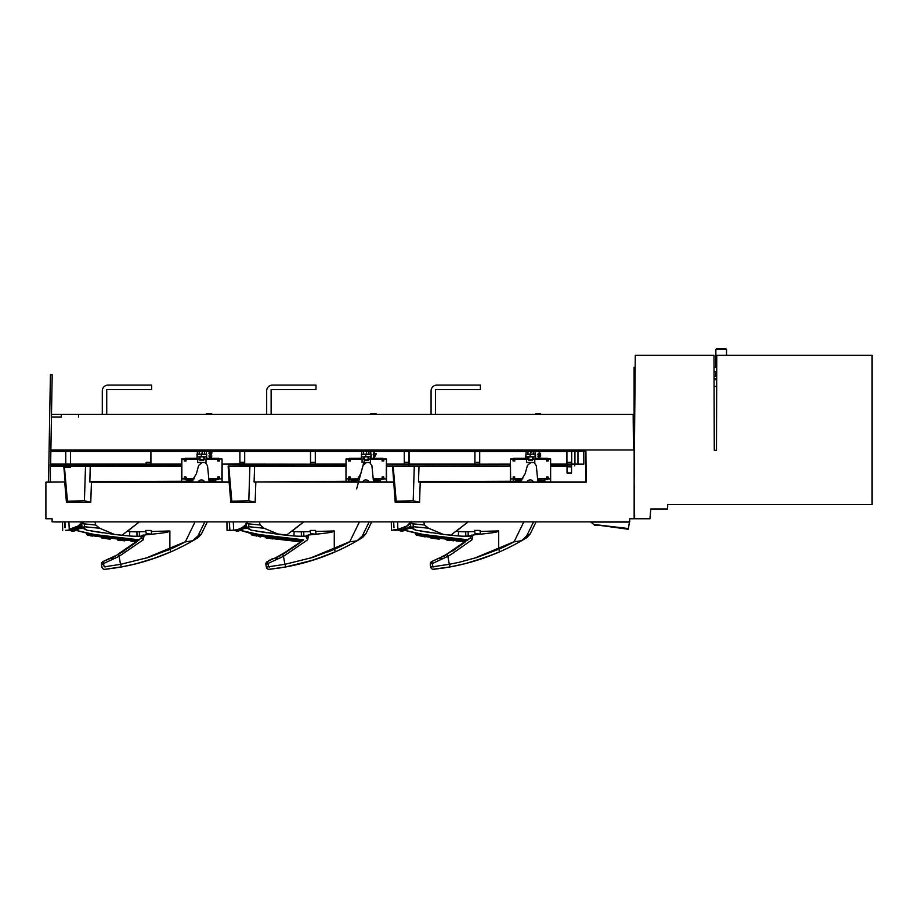 <?xml version="1.0" encoding="UTF-8"?>
<svg xmlns="http://www.w3.org/2000/svg" width="918" height="918" viewBox="0 0 918 918"><rect width="100%" height="100%" fill="white"/><g stroke="black" fill="none" stroke-linecap="round" stroke-linejoin="round"><path stroke-width="1.38" d="M209.143 482.145L229.11 482.145L230.82 502.295L255.147 502.295L248.812 500.758L231.829 501.205L228.766 466.183L228.157 466.011L229.11 482.145L91.444 482.145L90.756 502.295L66.429 502.295L67.439 501.205L64.375 466.183L63.767 466.011L65.132 482.007L45.9 482.145L45.9 518.75L52.119 518.75L52.119 521.86L629.702 521.86L629.702 518.75L634.154 518.75L634.143 449.969L50.88 449.969L51.5 414.431L633.168 414.466M51.5 417.093L51.5 414.431L61.276 414.431L61.276 417.093L54.116 417.093M54.931 417.093L61.276 417.093L61.276 414.431L78.592 414.431L78.592 417.093L78.592 414.431L633.168 414.431L633.477 449.969M396.22 501.205L413.203 500.758L414.282 466.344L393.156 466.183L396.22 501.205L395.21 502.295L419.549 502.295L413.203 500.758M404.379 466.08L408.98 466.103M419.549 502.295L420.226 482.145L418.482 481.583L419.021 466.011L510.351 466.011L479.483 465.965L479.483 464.221L479.655 465.874M414.282 466.344L468.042 466.011M373.201 478.783L382.072 478.783L382.072 477.004L383.816 477.004L383.816 478.783L386.455 479.001L386.501 482.007L386.501 466.011L393.156 466.183M386.501 466.011L479.483 465.965M510.431 478.966L513.242 478.966L510.626 478.783L510.339 481.25L510.351 466.011L466.619 466.011M392.548 466.011L395.21 502.295M64.719 482.145L66.429 502.295M51.075 449.969L51.075 451.22L585.936 451.22L585.936 482.145L420.226 482.145M393.501 482.145L254.079 482.007L254.63 466.011L345.971 466.011L346.017 464.106L315.322 464.106L315.31 451.415L50.857 451.415M255.147 502.295L255.835 482.145L254.079 482.007L386.455 481.939M248.812 500.758L249.891 466.344L345.971 466.011L346.006 481.261L254.079 482.007L336.447 482.007L337.078 481.342L345.925 481.261L345.948 482.042L355.714 482.042L360.797 473.665L363.035 465.426L366.546 462.42L369.782 462.672L371.916 465.667L373.523 482.042M231.829 501.205L230.82 502.295M249.891 466.344L228.766 466.183M239.988 466.08L244.59 466.103M228.157 466.011L240.103 465.965L240.103 464.221L239.942 465.874M244.452 465.965L244.452 464.221L244.452 465.965L240.103 465.965M244.613 465.874L310.743 465.965L310.743 464.221L244.613 464.301M315.103 465.965L315.103 464.221L315.103 465.965L310.743 465.965M315.264 465.874L345.879 465.874M244.613 463.774L222.064 464.106L239.942 464.301M315.264 464.301L345.879 464.301M315.103 464.221L310.743 464.221M244.452 464.221L240.103 464.221M239.919 451.449L239.919 462.293L244.636 462.293L244.693 464.106L310.686 464.187L315.322 464.106L315.276 451.449M361.325 454.215L361.795 456.877L371.01 456.762L370.7 451.415L361.772 451.415L361.325 458.311L349.529 458.311L349.529 460.756L348.874 460.756L348.874 458.977L346.017 458.977L346.017 464.106M361.772 451.415L315.31 451.415M362.082 462.523L366.431 462.523L362.082 462.477L362.082 459.195L350.412 459.195L350.412 460.974L348.656 460.974L348.656 459.195L346.017 458.977L346.006 481.261L351.387 481.216M349.529 460.756L350.412 460.974M361.325 458.311L361.428 459.011L350.228 459.011L349.529 458.311M350.412 459.195L350.228 460.79M361.428 459.011L361.795 456.877L364.044 456.866L364.044 458.954L363.597 456.877M361.795 459.138L363.597 458.943M368.887 456.877L368.129 460.285L364.366 460.216L364.412 456.739M364.366 460.285L364.044 458.954L364.354 460.285M364.412 459.574L368.061 459.574L368.061 456.739L364.044 456.866M368.118 460.285L368.061 459.574M368.439 456.866L368.439 458.954L370.677 459.138L371.033 454.33L368.91 454.33L370.7 454.215M404.345 464.06L409.084 464.106L404.345 464.06L404.253 451.415L404.287 464.106L386.455 464.106L386.455 458.977L383.598 458.977L383.598 460.756L382.955 460.756L382.955 458.311L371.147 458.311L371.147 454.215M371.147 458.311L370.677 459.138M404.253 451.415L370.7 451.415M585.822 451.277L586.235 482.088L585.936 451.22M583.791 451.346L571.639 451.449L571.604 464.06L583.837 464.175L583.791 451.346L585.673 451.346M571.639 451.449L474.95 451.449L474.893 464.106L409.084 464.106L409.084 451.415L404.31 451.449M409.084 451.415L474.95 451.449M51.075 451.22L50.41 451.415M566.865 451.415L566.865 464.106L550.628 464.106L550.628 482.007L585.673 482.007M550.628 466.011L567.037 466.011L567.037 472.988L571.524 472.988L571.524 466.011L567.622 466M567.106 465.965L567.106 464.221L567.106 465.965L571.524 466M583.837 464.175L571.455 464.221L571.455 465.965M526.955 482.088A3.557 3.557 0 0 1 533.53 482.088L418.619 482.019M533.542 482.088L545.028 482.03L544.661 479.666L547.346 479.666L547.346 477.222L547.989 477.222L547.989 479.001L550.628 479.001M550.628 481.939L542.458 482.042M418.482 481.583L510.339 481.25L510.328 482.019M510.27 465.874L510.408 458.977L513.047 459.195L513.047 460.974L514.791 460.974L514.791 459.195L526.473 459.195L526.473 462.477L530.833 462.477L526.473 462.477M510.626 478.783L510.408 458.977L513.265 458.977L513.047 460.974M479.712 451.415L479.712 464.106L475.076 464.187L510.408 464.106M510.27 464.301L479.655 464.301M475.134 465.965L475.134 464.221L479.483 464.221M475.134 464.221L404.494 464.221L404.333 465.874M386.455 464.106L404.333 464.301M474.893 451.415L474.893 464.106M474.95 462.339L479.655 462.339L479.655 451.449M479.632 464.06L479.655 462.339M526.163 451.415L525.716 458.311L513.908 458.311L513.908 460.756L513.265 460.756M526.163 454.215L527.965 454.33L525.842 454.33L526.186 456.877L535.068 456.877L535.091 451.415M527.976 451.472L527.965 454.33L535.091 454.215M533.278 456.877L532.52 460.285L528.757 460.216L528.802 456.739L526.186 456.877L526.186 459.138L525.716 458.311M525.819 459.011L514.619 459.011L513.908 458.311M513.908 460.756L514.619 460.79L514.791 459.195M526.53 459.138L527.988 458.943L527.988 456.877M528.757 460.216L528.745 459.057L527.988 458.943M528.435 456.866L528.745 460.285L532.52 460.285L532.451 456.739L528.825 456.739M528.802 459.574L532.451 459.574M532.83 456.866L532.83 458.954L535.068 459.138L535.423 454.33M550.628 464.106L550.628 458.977L547.989 458.977L547.989 460.756L547.346 460.756L547.346 458.311L535.538 458.311L535.538 454.215M535.538 458.311L535.068 459.138M538.166 455.317L539.073 455.73L537.776 454.272L539.21 452.769L540.312 453.285L540.748 454.995L540.312 453.285L539.21 452.769L537.776 454.272L538.166 455.317L539.864 455.351L538.843 456.476L539.864 455.351M538.292 457.015L539.118 457.302L537.868 456.2L539.118 457.302L540.61 456.154M533.301 454.33L533.312 451.472M571.639 462.339L566.934 462.339L566.922 451.449M566.934 462.339L566.865 464.106M571.524 464.187L567.622 464.175M571.696 464.106L571.696 451.415M567.106 464.221L571.455 464.221M566.945 464.301L550.628 464.301M537.833 481.204L544.661 481.261L544.661 479.666M537.753 480.332L544.592 480.332M522.721 478.955L514.619 478.966L514.619 477.188L513.908 479.666L515.675 479.666L515.778 478.944L515.778 480.332L521.688 480.332M515.778 480.332L515.675 481.261L510.351 481.25L510.351 466.287M520.919 481.204L515.824 481.204M515.675 479.666L515.675 481.261M522.847 478.783L514.791 478.783M514.619 477.188L513.265 477.222L513.265 481.261M513.908 477.222L513.908 479.666M513.242 478.966L513.242 481.227M513.265 477.222L513.047 478.783M514.791 477.004L513.047 477.004M534.781 462.477L532.015 462.477L534.781 462.477L534.781 459.195L546.462 459.195L546.462 460.974L548.207 460.974L548.207 459.195L550.628 459.195M550.628 478.783L548.207 478.783L548.207 477.004L546.462 477.004L546.462 478.783L537.592 478.783M537.615 478.955L546.462 478.783L547.346 479.666M546.646 478.966L546.462 477.004M547.346 477.222L546.646 477.188L547.346 477.222M547.346 460.756L546.646 460.79L546.646 459.011L535.435 459.011M547.346 458.311L546.462 459.195M566.945 465.874L550.628 465.874M567.037 466.883L571.524 466.883M571.616 465.874L571.616 464.301M574.737 465.874L574.737 464.301M409.003 464.06L409.026 451.449M404.31 462.293L409.026 462.293M474.973 465.874L474.973 464.301M409.003 465.874L409.003 464.301M408.843 465.965L408.843 464.221M404.494 465.965L404.494 464.221M386.581 465.874L386.581 464.301M386.237 478.783L386.455 458.977M386.501 482.007L393.914 482.007M380.075 481.617L380.086 480.332L373.351 480.332M380.086 480.332L380.086 478.944L382.955 479.666L380.155 479.666L380.086 478.944L380.144 481.261M382.955 477.222L382.255 477.188L382.072 478.783L382.955 479.666L382.955 477.222L383.598 477.222L383.598 479.001L386.455 479.001M380.052 481.204L373.442 481.204L380.086 481.227M351.387 480.332L351.387 478.944L351.387 480.332L357.32 480.332M356.551 481.204L351.433 481.204M351.387 478.944L358.353 478.955L350.228 478.966L349.529 479.666L351.284 479.666M346.235 478.783L348.656 478.783L348.656 477.004L350.412 477.004L348.874 477.222L348.874 481.261M349.529 477.222L349.529 479.666M350.228 477.188L350.228 478.966L358.479 478.783M348.656 478.783L348.851 481.227M346.04 478.966L348.851 478.966M350.412 477.004L350.412 478.783M367.808 462.523L370.39 462.523L370.39 459.195L382.255 459.011L371.044 459.011M386.237 459.195L383.816 459.195L383.816 460.974L382.072 460.974L382.072 459.195M380.086 478.944L373.224 478.955M382.072 460.974L382.955 458.311M382.255 460.79L382.955 460.756M368.91 454.33L368.921 451.472M361.772 454.215L371.033 454.33M363.585 451.472L363.574 454.33M310.548 451.449L310.582 464.06L315.241 464.06M310.559 462.339L315.264 462.339M310.502 451.415L310.502 464.106M244.693 464.106L244.681 451.415M244.636 462.293L244.647 451.449M239.919 462.293L239.954 463.475M244.601 464.06L239.954 464.06M239.862 451.415L239.931 464.095M222.064 464.106L222.064 458.977L219.207 458.977L219.207 460.756L218.564 460.756L218.564 458.311L206.757 458.311L206.309 451.415M210.497 453.871L209.086 455.489L209.361 456.946L211.392 456.992L211.863 455.982L210.394 457.302L208.983 456.062L209.361 456.946M209.43 454.926L208.983 456.062L209.43 454.926M211.863 455.982L209.993 456.441L211.966 452.838L211.679 453.687L211.966 452.838L208.983 452.838L208.983 453.63L210.67 453.63M222.19 464.301L222.19 465.874M208.811 478.783L217.681 478.783L217.681 477.004L219.425 477.004L219.425 478.783L222.064 479.001L222.11 482.007L222.11 466.011M221.846 478.783L222.064 458.977L219.207 458.977L219.207 460.756M222.11 482.007L229.523 482.007M181.454 482.145L89.838 482.019L90.239 466.011L181.569 466.011L181.626 464.106L150.931 464.106L150.919 451.415L150.873 462.328L146.169 462.339L146.111 464.095L70.468 464.095L70.514 451.415L70.445 464.072L65.775 464.072L65.752 451.449M181.569 481.261L181.58 466.011L181.557 481.25L181.626 479.001L184.484 479.001L184.266 477.004L186.021 477.004L185.138 479.666L186.893 479.666L186.893 481.261L181.557 481.25L181.557 482.042L222.064 481.939M90.756 502.295L84.422 500.758L85.512 466.344L181.569 466.011M67.439 501.205L84.422 500.758M85.512 466.344L50.387 466.011L51.27 465.874L51.27 464.301L50.41 464.106M50.318 482.088L50.387 478.106L50.364 482.088L65.132 482.007M50.387 482.007L50.387 464.175M51.27 465.874L181.489 465.874M65.74 467.434L65.878 466L70.353 466L70.502 467.434L65.74 467.434L70.502 467.434M150.873 465.874L150.713 464.221L150.713 465.965M150.873 464.301L181.489 464.301M146.364 465.965L146.364 464.221L150.713 464.221M146.364 464.221L51.27 464.301M50.628 464.106L70.468 464.095L65.763 464.106L65.717 451.415M146.191 464.06L150.77 464.187L150.873 462.328M197.381 454.215L199.183 454.33L197.06 454.33L197.037 459.011L197.381 451.415M196.945 458.311L185.138 458.311L185.138 460.756L184.484 460.756L184.484 458.977L181.626 458.977L181.626 464.106M199.195 451.472L199.183 454.33M196.945 454.215L206.757 454.215M197.404 459.138L199.206 458.943L199.206 456.877L206.619 456.762L206.642 454.33L204.519 454.33L206.309 454.215M204.048 456.866L204.048 458.954L206.286 459.138L206.286 456.877L204.496 456.877L203.739 460.285L199.975 460.285L199.654 456.866L197.404 456.877L203.67 456.739L203.67 459.574L200.021 459.574L200.021 456.739M200.021 459.574L199.986 460.216L203.716 460.216L199.963 460.285L199.963 459.057L199.206 458.943M203.716 460.216L203.67 459.574M206.757 458.311L206.286 459.138M204.519 454.33L204.53 451.472M219.425 460.974L217.681 460.974L218.564 458.311M217.681 460.974L217.864 459.011L206.653 459.011M217.864 460.79L218.564 460.756M186.021 478.783L194.1 478.783M184.266 477.004L184.484 479.001L184.266 477.004M191.759 481.64L196.406 473.688L198.644 465.449L202.155 462.442L197.691 462.477L197.691 459.195L186.021 459.195L186.021 460.974L184.266 460.974L184.266 459.195L181.844 459.195L181.844 478.783L184.266 478.783M197.691 462.523L202.063 462.523M203.096 462.523L205.999 462.523L205.999 459.195L217.681 459.195M186.021 477.004L186.893 481.261M186.997 478.944L193.973 478.955L186.997 478.944L186.893 479.666M185.838 477.188L184.484 477.222M185.138 477.222L185.138 479.666M192.952 480.332L186.997 480.332M192.183 481.204L187.042 481.204M185.138 460.756L186.021 460.974M197.037 459.011L185.838 459.011L185.138 458.311M186.021 459.195L185.838 460.79M172.515 481.583L181.523 481.583M219.425 478.783L222.064 479.001M215.684 481.617L215.696 480.332L208.96 480.332M215.696 480.332L215.696 478.944L218.564 479.666L215.764 479.666L215.696 478.944L215.764 481.261M218.564 477.222L217.864 477.188L217.681 478.783L218.564 479.666L218.564 477.222L219.207 477.222L219.207 479.001M215.661 481.204L209.052 481.204L215.696 481.227M215.696 478.944L208.834 478.955M146.111 464.095L146.169 462.339M634.143 473.562L634.143 449.969L633.477 449.946M633.168 414.431L634.143 449.969M632.766 518.75L649.944 518.75L634.418 518.75L634.143 498.313M232.311 521.86L229.293 521.86L229.902 530.306M229.58 527.643L229.58 521.86M230.395 521.86L231.669 521.86M231.738 521.86L246.678 521.86L246.931 523.306L248.021 521.86M242.421 521.86L233.287 521.86L233.688 530.225L232.024 530.306A19.393 19.393 0 0 0 232.162 530.306L236.201 529.847M260.46 521.86L259.289 521.86M396.702 521.86L393.971 521.86M394.786 521.86L396.06 521.86M396.255 521.86L412.411 521.86L403.358 529.02L396.415 530.306A19.393 19.393 0 0 0 396.553 530.306L397.838 529.457L391.435 530.306L391.298 521.86M406.812 521.86L397.666 521.86L397.838 529.457M424.85 521.86L423.68 521.86M65.201 527.666L64.914 521.86L65.189 527.643L64.914 521.86L67.921 521.86L65.189 521.86M66.004 521.86L67.278 521.86M67.427 521.86L83.527 521.86L82.838 522.893L83.63 521.86L82.574 521.86M78.03 521.86L68.896 521.86L69.252 529.353L72.66 529.64L66.176 530.306M96.069 521.86L94.898 521.86M70.617 530.076L68.081 530.294M62.631 528.527L62.527 522.962M65.603 530.306L67.634 530.306M80.968 524.981L82.861 522.904L78.718 526.817L72.66 529.64M69.252 529.353L78.099 526.003L82.253 521.86L83.527 521.86M64.891 527.678L64.88 523.65M62.665 530.306L62.516 521.872L62.665 530.306M230.774 530.306L232.736 530.294M229.305 521.86L229.718 530.306L232.38 530.306M233.688 530.225C239.07 529.686 243.477 527.38 246.931 523.306M226.907 521.86L227.056 530.306L229.718 530.306M226.918 522.744L227.021 528.527M384.539 521.86L383.449 521.86M374.946 521.86L373.856 521.86M395.165 530.306L396.415 530.306M393.971 527.643L393.673 521.86M394.063 529.457L394.947 530.306A0.884 0.884 0 0 1 394.063 529.457A0.884 0.884 0 0 0 394.947 530.306L394.063 529.457M398.033 529.353L406.881 525.991L411.034 521.86M411.849 521.86L403.358 529.009M391.309 522.744L391.412 528.527M634.189 478.955L635.267 355.277L713.986 355.277L714.273 450.325L716.488 450.325L714.273 450.325L716.488 450.325L716.763 355.277L716.729 367.326L714.032 367.326M634.109 443.268L634.109 449.946M191.231 482.145L181.557 482.145M315.322 464.106L310.617 464.106M146.237 464.106L150.919 464.106M199.183 454.215L204.519 454.215M206.642 454.33L206.286 456.877M205.999 462.477L202.591 462.477M215.627 481.939L214.904 482.042M209.132 482.042L207.525 465.69L205.391 462.695L202.155 462.442L198.644 465.449L196.406 473.688L191.346 482.042L181.557 482.042M118.732 481.778L124.791 481.732M131.194 481.675L142.806 481.583M181.626 481.261L186.997 481.216M520.54 481.594L510.523 482.042M479.712 464.106L475.008 464.106M408.958 464.106L404.379 464.106M527.965 454.215L533.301 454.215M368.91 454.215L363.574 454.215M370.39 462.477L367.303 462.477M380.018 481.939L379.295 482.042M337.044 481.376L335.621 482.007M571.57 464.106L566.991 464.106M528.745 460.285L532.52 460.285M447.169 481.778L453.595 481.721M459.952 481.675L471.014 481.583M510.339 481.261L510.316 481.916M45.9 482.145L50.364 482.088M62.527 522.744L62.516 521.86M65.775 465.874L65.775 464.301M65.935 465.965L65.935 464.221M70.284 465.965L70.284 464.221M70.456 465.874L70.456 464.301M146.191 465.874L146.191 464.301M240.046 465.931L240.046 464.244M310.582 465.874L310.582 464.301M57.616 521.952L54.793 521.952L57.616 521.952M634.338 485.427L634.636 518.75M537.868 456.2L538.682 456.108M540.748 454.995L540.3 456.762L539.118 457.302M539.164 453.469L539.795 454.341L538.774 453.653L538.786 454.892L539.623 454.903L538.786 454.892L538.774 453.653L538.786 454.892M211.679 453.687L210.015 455.489L210.417 456.59M373.718 452.838L374.544 452.838L374.544 453.733L376.357 453.733L374.429 457.302L373.718 457.302L373.167 454.479L373.718 452.838M375.565 454.479L374.544 454.479L374.544 456.005L375.565 454.479L374.544 456.005L374.544 454.479L375.565 454.479M57.731 521.952L60.565 521.952L57.731 521.952M617.194 527.334L596.952 524.981L628.176 529.227L627.373 529.135L628.176 529.227L629.587 521.527M594.68 525.28L596.907 525.544L594.68 525.28L590.607 521.86M629.576 521.86L628.325 528.527L593.682 524.442M629.576 522.078L590.859 522.078M467.067 522.79L466.264 523.467M474.709 531.568L474.526 530.409L474.709 531.568L468.146 531.706L468.226 536.158A888.601 888.601 0 0 1 465.793 536.192A73.75 73.75 0 0 1 458.243 535.928A444.301 444.301 0 0 0 458.323 535.94A444.301 444.301 0 0 1 458.243 535.928A444.301 444.301 0 0 1 450.979 535.24L450.841 535.125M452.115 535.355L453.297 535.469M471.267 536.525L470.027 536.112L471.003 536.101L470.601 537.696L446.94 554.047L447.846 556.308L451.472 554.231L472.081 539.738L472.942 534.976L473.883 534.884C499.725 532.176 496.156 532.107 498.658 530.937L480.08 531.419L480.217 532.291M468.662 562.734L470.968 562.091M472.139 561.759L493.218 554.506M496.982 552.957L501.159 551.133M505.818 548.987L505.21 549.285M515.859 543.904L520.873 541.115M461.662 564.513L459.172 565.086M464.451 563.824L463.601 564.042M469.626 562.47L470.601 562.195M492.255 554.885L495.433 553.6M525.957 538.12L526.565 537.753M523.455 539.612L527.116 537.397M520.896 541.104L522.87 539.956M513.931 544.936L516.203 543.72A222.145 222.145 0 0 1 511.085 546.405A222.145 222.145 0 0 0 516.203 543.72L520.816 541.15A222.145 222.145 0 0 0 521.47 540.771L526.748 535.837L530.225 533.863L527.07 537.432M469.993 562.367L471.623 561.908M472.403 561.678L477.716 560.072M479.942 559.349L483.052 558.293M484.176 557.903L487.355 556.767M490.051 555.746L491.119 555.333M495.376 553.623L500.012 551.649M522.067 540.438L522.732 540.048M464.852 563.732L485.266 557.524L499.805 551.741A222.145 222.145 0 0 0 507.654 548.103A222.145 222.145 0 0 1 499.805 551.741C483.775 558.752 467.239 563.813 450.21 566.899L464.852 563.732M498.669 549.285L499.805 551.741A222.145 222.145 0 0 0 521.47 540.771A222.145 222.145 0 0 1 499.805 551.741M498.658 530.937L498.669 549.262L477.016 557.421L458.966 562.332L449.315 564.295L447.846 556.308L431.942 563.721M450.21 566.899L433.652 569.275A2.662 2.662 0 0 1 430.749 567.083L449.315 564.283L450.21 566.899L432.975 569.252M445.7 567.68L441.409 568.322M438.494 568.712L433.652 569.275A2.662 2.662 0 0 1 430.749 567.083L433.135 566.773M457.921 565.362L455.477 565.878M453.228 566.337L449.395 567.049M452.413 566.486L449.751 566.991M449.797 566.98L450.83 566.785M464.336 563.859L462.592 564.283M460.434 564.799L459.654 564.972M514.16 541.689L473.47 558.592M475.983 557.777L477.257 557.352M470.796 535.573L465.793 536.192A73.75 73.75 0 0 1 458.243 535.928A73.75 73.75 0 0 0 464.611 536.204L465.793 536.192L464.611 536.204A73.75 73.75 0 0 0 465.793 536.192L462.913 536.181M470.027 536.123A896.324 896.324 0 0 1 468.226 536.158A896.324 896.324 0 0 0 470.027 536.123L472.942 534.976L471.416 535.997L471.439 535.125M460.228 545.636L464.76 542.331M467.652 540.094L470.601 537.696L472.081 539.738M456.785 547.977L458.759 546.646M431.953 561.472L430.278 564.432L430.749 567.083L430.278 564.432A2.662 2.662 0 0 1 430.244 563.962A2.662 2.662 0 0 0 430.278 564.432L430.611 564.283M448.294 558.683L448.523 559.98M457.508 547.495L455.5 548.826M460.021 545.774L458.736 546.669M466.941 540.645L415.533 533.92L416.313 535.022L420.857 536.043L465.828 541.517L462.465 544.03L464.944 542.182M465.828 541.517L462.5 544.007M444.151 556.216L444.932 555.218L440.514 557.456L443.727 555.883M433.858 566.991L432.86 566.268L431.85 561.518L440.686 557.467M447.204 554.415L443.761 555.849M438.701 558.351L440.617 557.421L438.724 558.351M445.207 555.574L446.94 554.036L444.943 555.195M471.416 535.997L470.659 537.719M478.989 534.058L475.099 534.058L474.526 530.409L479.919 530.409L480.378 533.301M475.042 533.645L480.504 534.058M468.146 531.706A884.149 884.149 0 0 1 465.724 531.751A69.309 69.309 0 0 1 458.621 531.499A439.86 439.86 0 0 1 456.223 531.293L468.203 521.803M453.24 535.469L452.149 535.366M521.596 540.702L514.091 541.827A219.482 219.482 0 0 1 498.681 549.32M456.82 565.603L457.99 565.35M460.629 564.754L465.024 563.686M432.114 561.357L438.356 558.385L443.876 558.316M303.227 540.14L282.549 554.07L283.455 556.331L307.691 539.761L308.551 534.999L309.492 534.907C335.334 532.199 331.765 532.13 334.278 530.96L334.278 549.285L312.625 557.444L284.924 564.318L285.819 566.922L269.261 569.298A2.662 2.662 0 0 1 266.358 567.106L284.924 564.318L283.455 556.331L265.887 564.455L266.358 567.106L265.887 564.455A2.662 2.662 0 0 1 267.459 561.541L273.966 558.408L279.485 558.351M281.31 567.703L277.018 568.345M274.103 568.735L269.261 569.298A2.662 2.662 0 0 1 266.358 567.106L268.744 566.796M300.06 563.859L298.775 564.168M297.271 564.536L294.689 565.132M288.837 566.36L285.005 567.072M288.022 566.521L285.36 567.014M284.293 567.198L284.867 567.094M285.406 567.003L286.416 566.819M291.431 565.832L292.176 565.683M299.979 563.87L297.925 564.375M296.044 564.822L295.263 564.995M285.819 566.922L313.899 559.911L335.414 551.764A222.145 222.145 0 0 0 343.263 548.138A222.145 222.145 0 0 1 335.414 551.764C319.384 558.787 302.848 563.836 285.819 566.922L269.295 569.298M334.278 549.32L335.414 551.764A222.145 222.145 0 0 0 357.079 540.805L362.162 537.776M306.532 538.051L307.691 539.761M290.065 549.526L276.111 557.501M274.321 558.385L275.044 558.018M280.816 555.597L275.607 557.742M292.521 547.92L293.278 547.415M295.825 545.671L300.312 542.389M283.903 558.706L284.064 559.578M305.212 562.505L306.222 562.218M306.428 562.16L308.264 561.632M310.72 560.898L314.564 559.693M315.058 559.532L316.676 558.993M316.974 558.901L318.971 558.213M321.736 557.237L324.616 556.17M327.875 554.908L331.054 553.623M361.738 538.04L359.581 539.336M359.064 539.635L357.079 540.805A222.145 222.145 0 0 1 335.414 551.764M356.505 541.127L358.468 539.991M359.535 539.359L361.417 538.235M362.013 537.868L362.725 537.42M304.271 562.757L306.876 562.034M336.045 548.516L328.506 551.764M305.591 562.39L307.232 561.931M308.023 561.701L313.325 560.095M308.012 561.701L328.713 554.575M319.751 557.949L322.964 556.79M325.649 555.78L326.739 555.356M330.985 553.646L335.632 551.672M340.819 549.308L346.315 546.612M349.54 544.959L351.824 543.743A222.145 222.145 0 0 1 346.694 546.428A222.145 222.145 0 0 0 351.812 543.743L356.436 541.172M358.858 539.761L356.689 541.023M359.443 521.86L349.701 541.849L357.079 540.805A222.145 222.145 0 0 1 356.448 541.161L356.482 541.15A222.145 222.145 0 0 0 357.079 540.805M316.113 534.081L315.528 530.432L310.135 530.432L310.709 534.081L316.113 534.081L315.987 533.324M310.318 531.591L303.755 531.74A884.149 884.149 0 0 1 301.334 531.774A69.309 69.309 0 0 1 294.23 531.533A439.86 439.86 0 0 1 291.832 531.315L303.812 521.826M306.876 536.548L305.637 536.146L308.551 534.999L307.025 536.02L307.048 535.148M314.599 534.081L310.651 533.668M306.36 537.569L306.417 536.135M307.025 535.55L306.853 536.307M305.637 536.146A896.324 896.324 0 0 1 303.835 536.181A896.324 896.324 0 0 0 305.637 536.146L306.612 536.123M303.755 531.74L303.835 536.181A888.601 888.601 0 0 1 301.402 536.215A73.75 73.75 0 0 1 293.852 535.951A444.301 444.301 0 0 1 286.588 535.263L286.462 535.148M288.849 535.492L287.759 535.389M300.094 536.227A73.75 73.75 0 0 1 298.625 536.215L301.402 536.227A73.75 73.75 0 0 1 293.852 535.951A444.301 444.301 0 0 1 286.588 535.263M307.025 536.02L306.268 537.741M357.205 540.725L362.358 535.86L365.834 533.886L371.721 521.814M365.8 533.909L362.484 537.581M334.278 530.96L315.689 531.453L315.826 532.314M300.553 542.217L298.075 544.064M297.65 544.363L294.276 546.738M288.493 550.513L289.847 549.664M295.78 545.694L297.627 544.374M298.075 544.053L300.542 542.228M309.079 558.614L349.769 541.712M305.545 562.401L301.999 563.365M269.467 567.014L268.469 566.291L267.494 561.529L268.458 561.105L267.459 561.541A2.662 2.662 0 0 0 265.887 564.455L266.209 562.654L267.528 561.518M269.444 560.129L267.494 561.529M273.966 558.408L271.579 559.073M145.928 531.614L145.744 530.455L145.928 531.614L139.364 531.763L139.444 536.204A888.601 888.601 0 0 1 137.012 536.25A73.75 73.75 0 0 1 129.461 535.974A444.301 444.301 0 0 0 129.541 535.986A444.301 444.301 0 0 1 129.461 535.974A444.301 444.301 0 0 1 122.197 535.286L122.071 535.171M167.076 550.548L168.292 550.031M169.761 549.389L171.689 548.528M144.688 558.637L185.344 541.758M147.201 557.823L148.475 557.398M129.289 565.373L126.982 565.867M123.391 566.59L120.591 567.106M118.755 567.427L120.843 567.06M131.848 564.799L130.769 565.052M139.926 562.768L142.841 561.954M145.021 561.323L147.431 560.588M149.829 559.831L151.906 559.154M152.308 559.016L157.689 557.134M168.178 553.015L172.366 551.19M177.025 549.044L181.902 546.658M192.218 541.104L194.168 539.968M195.132 539.394L197.003 538.269M197.347 538.063L195.19 539.359M194.673 539.669L198.357 537.432L201.444 533.92L207.342 521.837M148.705 560.187L150.127 559.728M150.678 559.555L152.273 559.028M152.606 558.913L171.023 551.787A222.145 222.145 0 0 0 178.356 548.413A222.145 222.145 0 0 1 171.023 551.787C154.993 558.81 138.457 563.859 121.428 566.957L136.071 563.778L156.485 557.57L171.023 551.787L169.887 549.343A219.482 219.482 0 0 0 185.31 541.884L192.814 540.748L197.978 535.894L201.444 533.92L198.047 537.627M158.401 556.87L160.214 556.193M163.461 554.942L166.663 553.646M128.038 565.649L138.056 563.273M182.946 546.13A222.145 222.145 0 0 0 185.218 544.948A222.145 222.145 0 0 1 182.946 546.13M192.814 540.748L192.688 540.828A222.145 222.145 0 0 1 171.023 551.787A222.145 222.145 0 0 0 192.688 540.828M143.633 561.724L148.934 560.118M145.928 561.047L154.281 558.339M155.394 557.949L158.573 556.813M161.258 555.803L162.348 555.379M166.594 553.669L171.23 551.695M176.428 549.331L181.925 546.646M193.285 540.484L192.493 540.943M138.87 540.14L142.634 536.055L145.101 534.93C170.955 532.233 167.374 532.153 169.887 530.983L169.887 549.308L148.234 557.467L120.533 564.341L119.065 556.354L143.311 539.784L144.16 535.022L142.657 535.171L141.246 536.169L142.221 536.146L141.82 537.741L143.311 539.784M123.31 566.601L104.87 569.321A2.662 2.662 0 0 1 101.967 567.129A2.662 2.662 0 0 0 104.87 569.321L121.428 566.957L120.533 564.341L104.354 566.819M121.176 567.003L112.627 568.368M109.712 568.758L104.904 569.321M135.52 563.916L131.722 564.834M131.653 564.845L130.872 565.029M101.967 567.129L101.496 564.478A2.662 2.662 0 0 1 101.462 564.008A2.662 2.662 0 0 0 101.496 564.478L103.16 563.778M119.512 558.729L119.673 559.601M131.24 545.82L126.718 548.872M138.159 540.702L86.751 533.966A1.331 1.331 0 0 0 87.795 535.16L137.046 541.563L133.718 544.053M128.199 547.897L126.305 549.136M105.077 567.037L104.078 566.314L103.103 561.552L115.37 556.274L118.158 554.093L119.065 556.354L101.829 564.329M103.114 561.552L103.068 561.564A2.662 2.662 0 0 0 101.462 564.008A2.662 2.662 0 0 1 103.068 561.564M109.919 558.408L114.945 555.929M131.446 545.682L135.979 542.377M142.026 535.596L142.462 536.33M142.026 536.158L141.246 536.169A896.324 896.324 0 0 1 139.444 536.204A896.324 896.324 0 0 0 141.246 536.169M150.219 534.104L146.318 534.104L145.744 530.455L151.137 530.455L151.596 533.347M146.26 533.691L151.722 534.104M139.364 531.763A884.149 884.149 0 0 1 136.943 531.797A69.309 69.309 0 0 1 129.84 531.556A439.86 439.86 0 0 1 127.441 531.338L139.421 521.849L121.968 535.263A444.301 444.301 0 0 1 114.52 534.437L99.718 528.263L95.747 525.039L81.599 523.639L82.138 527.368L84.628 526.76L99.718 528.263M142.393 536.146A888.601 888.601 0 0 1 137.012 536.25A73.75 73.75 0 0 1 129.461 535.974L115.094 534.505M124.068 551.098L118.158 554.082L141.877 537.73M142.634 536.055L142.657 535.171M103.332 561.403L109.575 558.431L115.094 558.374M530.833 462.477L527.425 465.403L525.188 473.642L520.081 482.042L525.188 473.642L527.425 465.403L530.937 462.397L534.173 462.649L536.307 465.644L537.914 482.042M468.226 521.803L450.749 535.217A444.301 444.301 0 0 1 443.302 534.379L428.488 528.217L424.518 524.993L410.38 523.581L410.92 527.322L413.41 526.714L428.488 528.217M423.76 521.86L424.518 524.993M460.32 536.078A73.75 73.75 0 0 0 460.343 536.078L443.876 534.448M431.426 532.784L420.249 530.983M452.39 535.389L453.653 535.504M414.798 529.422L411.907 528.217L412.262 527.666L408.085 528.561L412.021 528.401L415.51 530.134L443.302 534.379M412.733 528.275L413.41 526.714A4.441 1.561 95.7 0 1 413.157 523.857M415.51 530.134L415.108 529.56M411.907 528.217L409.451 527.861L410.667 527.001M407.34 527.861L408.797 527.161L409.451 527.861L408.074 528.573L407.34 527.861A23.306 21.653 76.4 0 1 400.638 530.73L398.894 530.478L400.581 530.971L400.5 529.858M410.461 526.117L408.797 527.161M431.139 532.738L429.773 532.532M430.726 536.101L404.804 530.329L415.464 533.037L415.533 533.92A1.331 1.331 0 0 0 416.565 535.114A1.331 1.331 0 0 1 415.533 533.92L415.464 533.037L429.394 535.871M452.241 535.366L452.884 535.435M430.886 532.704L428.637 532.36M401.843 531.155L403.266 530.925L401.843 531.155M404.081 530.627L408.739 528.275L403.266 530.925M462.465 536.169A73.75 73.75 0 0 1 460.687 536.101L462.477 536.169M465.724 531.751L465.793 536.192A888.601 888.601 0 0 0 470.796 536.101M422.785 534.62L427.719 535.573L422.785 534.62A266.576 266.576 0 0 1 420.673 534.184A266.576 266.576 0 0 0 422.785 534.62M417.839 533.576A266.576 266.576 0 0 0 418.574 533.737A266.576 266.576 0 0 1 417.839 533.576L417.839 533.576M458.621 531.499L458.243 535.928A73.75 73.75 0 0 0 459.413 536.02M413.284 527.38L413.41 526.714M303.835 521.826L286.359 535.24A444.301 444.301 0 0 1 278.911 534.402L264.097 528.24L260.138 525.016L245.99 523.604L246.529 527.345L249.019 526.737L264.097 528.24M259.369 521.86L260.138 525.016M267.149 532.83L255.927 531.017M287.793 535.389L288.447 535.458M288.55 535.469L290.145 535.619M237.406 531.178L243.683 528.596L247.631 528.424L251.119 530.156L278.911 534.402M250.407 529.457L248.342 528.298L249.019 526.737A4.441 1.561 95.7 0 1 248.767 523.88M251.119 530.156L250.717 529.583M247.516 528.252L245.06 527.884L243.683 528.596L247.871 527.689L247.516 528.252L248.342 528.298M239.69 530.65L244.349 528.298L242.949 527.884L246.276 527.024M246.07 526.152L244.406 527.184M302.55 540.668L256.397 535.148L240.413 530.352L266.335 536.123M303.835 536.181A888.601 888.601 0 0 1 301.402 536.215L306.784 536.123A888.601 888.601 0 0 1 301.402 536.215L302.573 536.204M253.448 533.599A266.576 266.576 0 0 0 254.183 533.76A266.576 266.576 0 0 1 253.448 533.599L253.448 533.599M252.255 535.148L252.186 535.137A1.331 1.331 0 0 1 251.142 533.943L251.073 533.06L256.283 534.207A266.576 266.576 0 0 0 256.719 534.299A266.576 266.576 0 0 1 256.283 534.207L256.397 535.148L256.283 534.207L303.617 539.83M301.425 536.215L302.401 536.204M266.713 532.761L265.405 532.566M266.495 532.727L264.361 532.406M234.503 530.501L236.247 530.753L234.503 530.501M238.875 530.948L236.19 530.994L238.118 531.132M303.651 539.807L287.116 538.843M255.227 533.978L240.459 530.34M301.334 531.774L301.402 536.215L300.232 536.227A73.75 73.75 0 0 1 293.852 535.951L293.84 535.951M301.402 536.215L300.232 536.227A73.75 73.75 0 0 0 301.402 536.215A73.75 73.75 0 0 1 293.852 535.951L294.23 531.533M298.098 536.204L299.934 536.227M256.696 531.155L292.027 535.791M366.477 462.477L363.035 465.426L360.659 474.147L364.457 460.216L356.632 488.927L360.797 473.665L356.173 481.594M94.967 521.86L95.747 525.039M102.644 532.83L91.456 531.029M123.402 535.412L124.056 535.481M124.159 535.492L124.871 535.561M74.473 530.971L71.799 531.029L74.484 530.971L79.292 528.619L83.24 528.447L86.728 530.179L114.52 534.437M86.017 529.479L83.951 528.32L84.628 526.76A4.441 1.561 95.7 0 1 84.376 523.914M86.728 530.179L86.326 529.606M83.125 528.275L80.669 527.919L79.292 528.619L83.481 527.712L83.125 528.275L83.951 528.32M79.292 528.619L79.958 528.32L78.558 527.907L81.886 527.047M81.679 526.175L80.015 527.207M102.368 532.796L100.991 532.589M136.943 531.797L137.012 536.25A73.75 73.75 0 0 1 135.841 536.25A73.75 73.75 0 0 1 129.461 535.974A73.75 73.75 0 0 0 130.345 536.055L130.115 536.032M101.944 536.158L76.022 530.375L86.682 533.083L86.751 533.966L86.682 533.083L91.892 534.23A266.576 266.576 0 0 0 94.003 534.666L91.869 534.23M87.026 533.163L89.93 533.817M78.558 527.907A23.306 21.653 76.4 0 1 71.856 530.776L70.112 530.524L71.799 531.029L71.719 529.87M79.453 528.561L75.299 530.673M89.057 533.622A266.576 266.576 0 0 0 89.792 533.783A266.576 266.576 0 0 1 89.057 533.622L89.057 533.622M100.601 535.917L94.003 534.666A266.576 266.576 0 0 1 91.892 534.23L92.007 535.171L91.892 534.23L139.226 539.853M122.071 535.274L122.197 535.286A444.301 444.301 0 0 0 129.461 535.974L129.84 531.556M123.471 535.423L124.102 535.481M102.105 532.75L99.855 532.406M137.012 536.25L135.83 536.25M198.185 482.088A3.557 3.557 0 0 1 204.725 482.088M362.564 482.088A3.557 3.557 0 0 1 369.128 482.088M91.421 535.951L89.849 535.619M136.759 541.551L131.067 541.276M124.802 540.828L117.871 540.174M110.171 539.222L101.634 537.902M92.179 536.112L92.007 535.171L92.259 536.123M86.682 533.083L87.772 535.148A1.331 1.331 0 0 1 86.751 533.966A1.331 1.331 0 0 0 87.795 535.16L88.128 535.228M251.073 533.06L251.142 533.943A1.331 1.331 0 0 0 252.186 535.137L301.437 541.54L294.024 546.91M266.14 537.902L295.229 541.241M295.722 541.264L301.402 541.54M421.041 536.078L420.673 534.184L420.582 535.986M418.918 535.63L420.318 535.928M420.088 535.882L418.688 535.584M430.531 537.868L439.148 539.199M446.882 540.151L453.836 540.805M456.062 540.977L459.597 541.218M460.102 541.241L465.793 541.517M416.91 535.183L416.577 535.114A1.331 1.331 0 0 1 415.533 533.92L415.464 533.037M420.673 534.184L468.008 539.807M61.276 417.093L51.454 417.093M633.42 443.268L633.236 421.419M431.07 414.431L431.07 390.873A5.772 5.772 -90 0 1 436.842 385.101L480.378 385.101L480.378 389.542L435.511 389.542L435.511 414.431M102.288 414.431L102.288 390.873A5.772 5.772 -90 0 1 108.06 385.101L151.608 385.101L151.608 389.542L106.729 389.542L106.729 414.431M667.707 504.533L872.1 504.533L667.707 504.533L667.627 508.974L650.793 508.974L649.944 518.75M872.1 504.533L872.1 355.277L716.763 355.277M716.568 386.432L714.078 386.432L716.556 386.432L716.694 379.765L714.066 379.765M716.683 386.432L716.488 450.325L716.683 386.432M714.043 371.767L716.717 371.767L716.706 376.208L714.055 376.208M271.12 414.431L271.12 389.542L315.999 389.542L315.999 385.101L272.451 385.101A5.772 5.772 -90 0 0 266.679 390.873L266.679 414.431M715.856 349.46L715.856 367.326L715.845 349.46L716.66 348.668L725.725 348.668L716.66 348.668L715.845 349.46L725.805 349.46M714.055 378.882L716.706 378.882M535.619 413.754L540.61 413.754L535.619 413.754M370.7 413.754L376.151 413.754L370.7 413.754M211.737 413.754L206.298 413.754L211.737 413.754M211.209 413.754L206.217 413.754L211.209 413.754M634.086 367.326L634.086 440.64L634.097 367.326L635.164 367.326M50.857 451.277L50.628 464.21M49.239 442.269L50.41 374.751L52.188 374.774L51.006 442.304L49.239 442.269L48.539 482.088M501.285 481.583L510.305 481.583M574.943 464.106L574.943 451.415M577.984 451.404L577.984 464.118M181.546 482.019L89.838 482.019M181.557 481.25L89.7 481.583M520.816 541.15A222.145 222.145 0 0 0 521.47 540.771M526.748 535.837L533.565 521.86M430.749 567.083A2.662 2.662 0 0 0 433.652 569.275M455.294 548.953L452.849 551.052M430.244 563.962A2.662 2.662 0 0 1 431.85 561.518A2.662 2.662 0 0 0 430.244 563.962M523.822 521.86L514.091 541.827M458.243 535.928L458.243 535.928A444.301 444.301 0 0 1 450.979 535.24M266.358 567.106L265.887 564.455L267.563 561.495M349.701 541.849A219.482 219.482 0 0 1 334.29 549.343M362.358 535.86L369.185 521.86M288.172 550.72L282.813 554.438M197.978 535.894L204.817 521.86M126.512 549.01L118.422 554.461M169.887 530.983L151.298 531.476M195.064 521.86L185.31 541.884M242.949 527.884A23.306 21.653 76.4 0 1 236.247 530.753L236.11 529.87M256.397 535.148L256.466 536.066L256.397 535.148M252.163 535.125L251.142 533.943A1.331 1.331 0 0 0 252.186 535.137L252.209 535.137M78.718 526.817L83.63 521.86M625.835 528.952L628.107 529.216M465.047 563.675L466.837 563.216M466.964 563.182L467.859 562.952M468.731 562.711L469.855 562.401M474.021 561.208L478.312 559.877M483.12 558.27L490.728 555.482M492.53 554.782L498.382 552.361M508.228 547.828L510.523 546.692M526.829 537.581L530.225 533.863L536.112 521.791M441.019 568.38L440.353 568.471M433.686 569.263L432.986 569.263M455.11 549.079L457.107 547.771M431.896 561.495L430.599 562.631L430.278 564.432M452.563 550.697L446.94 554.036L452.585 550.674M290.983 548.93L293.117 547.53M280.552 555.218L279.37 555.872M276.628 568.403L275.962 568.494M304.042 562.814L306.038 562.275M329.608 554.22L333.968 552.395M343.837 547.851L346.132 546.715M307.014 561.988L308.207 561.655M365.834 533.886L362.438 537.604M135.198 563.996L134.257 564.226M140.144 562.711L141.234 562.413M143.988 561.621L144.7 561.414M179.503 547.851L181.798 546.703M137.459 563.423L138.125 563.25M133.776 564.341L132.066 564.754M112.248 568.426L111.571 568.517M126.191 549.216L126.902 548.757M128.922 547.415L129.725 546.876M128.887 547.438L130.023 546.669M114.98 555.895L111.755 557.513M101.496 564.478L103.172 561.518L101.818 562.677L101.496 564.478M126.328 549.125L128.727 547.553M136.082 563.778L140.523 562.608M529.778 456.739L531.212 451.472L529.789 456.739M365.398 456.739L366.833 451.472L365.398 456.739M201.019 456.739L202.453 451.472L201.019 456.739M107.98 538.912L106.557 538.694M104.824 538.43L101.439 537.868M254.527 535.653L255.193 535.791M272.554 538.912L270.684 538.636M267.207 538.074L265.853 537.845M260.758 536.927L258.497 536.479M436.968 538.889L435.098 538.614M433.893 538.418L433.319 538.338M431.839 538.097L430.255 537.822M425.149 536.904L422.888 536.456M715.845 376.208L715.845 371.767L715.856 376.208M726.528 355.277L726.528 349.46L725.725 348.668"/></g></svg>
